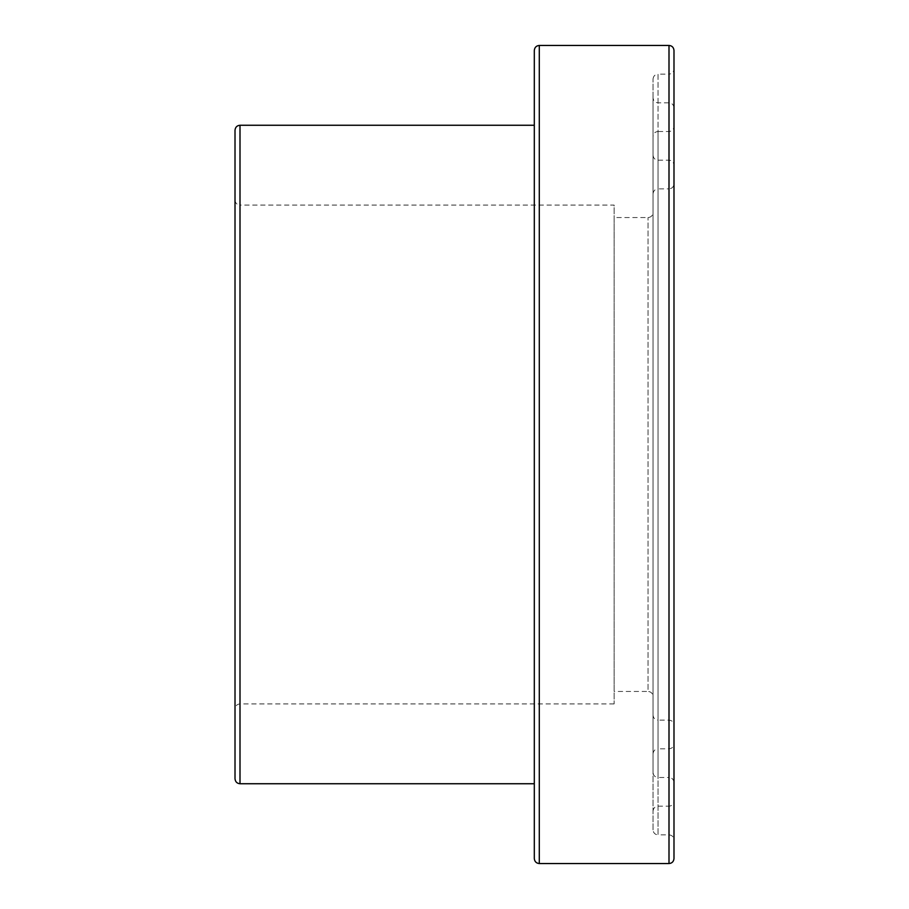 <?xml version="1.0" encoding="UTF-8"?>
<svg xmlns="http://www.w3.org/2000/svg" width="909" height="909" viewBox="0 0 909 909"><rect width="100%" height="100%" fill="white"/><g stroke="black" fill="none" stroke-linecap="round" stroke-linejoin="round"><path stroke-width="0.68" stroke-dasharray="4.54 3.41" d="M653.037 696.442L653.037 212.558L653.037 696.442C652.719 693.385 651.049 691.715 648.049 691.454L648.049 217.546L648.049 691.454L614.132 691.454L614.132 217.546L648.049 217.546C651.049 217.285 652.719 215.615 653.037 212.558M653.037 715.144L653.037 193.856L653.037 715.144C653.366 718.201 655.025 719.86 658.025 720.133L658.025 188.867L669.001 188.867L669.001 720.133L669.001 188.867C672.001 188.595 673.671 186.936 673.989 183.879L673.989 725.121L673.989 183.879M614.132 217.546L614.132 691.454M673.989 743.823L673.989 165.177L673.989 743.823C673.671 746.891 672.001 748.55 669.001 748.811L658.025 748.811L658.025 74.129L669.001 74.129L669.001 834.871L669.001 74.129C672.001 73.868 673.671 72.197 673.989 69.141L673.989 839.859L673.989 69.141M673.989 50.438L673.989 858.562M653.037 829.883L653.037 79.117L653.037 829.883C653.366 832.939 655.025 834.598 658.025 834.871L658.025 748.811C655.025 749.084 653.366 750.743 653.037 753.8L653.037 97.831L653.037 753.8M673.989 801.193L673.989 107.807L673.989 801.193C673.671 804.249 672.001 805.919 669.001 806.181L669.001 102.819L669.001 806.181L658.025 806.181C655.025 806.453 653.366 808.112 653.037 811.169M673.989 782.49L673.989 126.51L673.989 782.49C673.671 779.433 672.001 777.763 669.001 777.502L669.001 131.498L669.001 777.502L658.025 777.502L658.025 131.498L669.001 131.498C672.001 131.237 673.671 129.567 673.989 126.51M235.011 778.752L235.011 130.248M235.011 200.094C235.329 203.15 236.999 204.809 239.999 205.082L239.999 703.918L239.999 205.082L614.132 205.082L614.132 703.918L614.132 205.082M653.037 772.514L653.037 136.486L653.037 772.514C653.366 775.57 655.025 777.229 658.025 777.502L658.025 131.498C655.025 131.771 653.366 133.43 653.037 136.486M534.31 858.562L534.31 50.438M534.31 783.74L534.31 125.26L534.31 783.74M653.037 193.856C653.366 190.799 655.025 189.14 658.025 188.867L658.025 720.133L669.001 720.133C672.001 720.405 673.671 722.064 673.989 725.121M653.037 79.117C653.366 76.061 655.025 74.402 658.025 74.129L658.025 834.871L669.001 834.871C672.001 835.132 673.671 836.803 673.989 839.859M669.001 863.55L669.001 45.45M539.298 45.45L539.298 863.55M239.999 125.26L239.999 783.74M673.989 107.807C673.671 104.751 672.001 103.081 669.001 102.819L658.025 102.819C655.025 102.547 653.366 100.888 653.037 97.831M614.132 703.918L239.999 703.918C236.999 704.191 235.329 705.85 235.011 708.906M653.037 155.2C653.366 158.257 655.025 159.916 658.025 160.189L669.001 160.189C672.001 160.45 673.671 162.109 673.989 165.177"/><path stroke-width="1.36" d="M669.001 863.55C672.001 863.277 673.671 861.618 673.989 858.562L673.989 50.438C673.671 47.382 672.001 45.723 669.001 45.45L669.001 863.55L539.298 863.55L539.298 45.45C536.299 45.723 534.64 47.382 534.31 50.438L534.31 858.562C534.64 861.618 536.299 863.277 539.298 863.55M235.011 130.248L235.011 778.752C235.329 781.808 236.999 783.467 239.999 783.74L239.999 125.26C236.999 125.533 235.329 127.192 235.011 130.248M534.31 783.74L239.999 783.74M669.001 45.45L539.298 45.45M534.31 125.26L239.999 125.26"/></g></svg>

